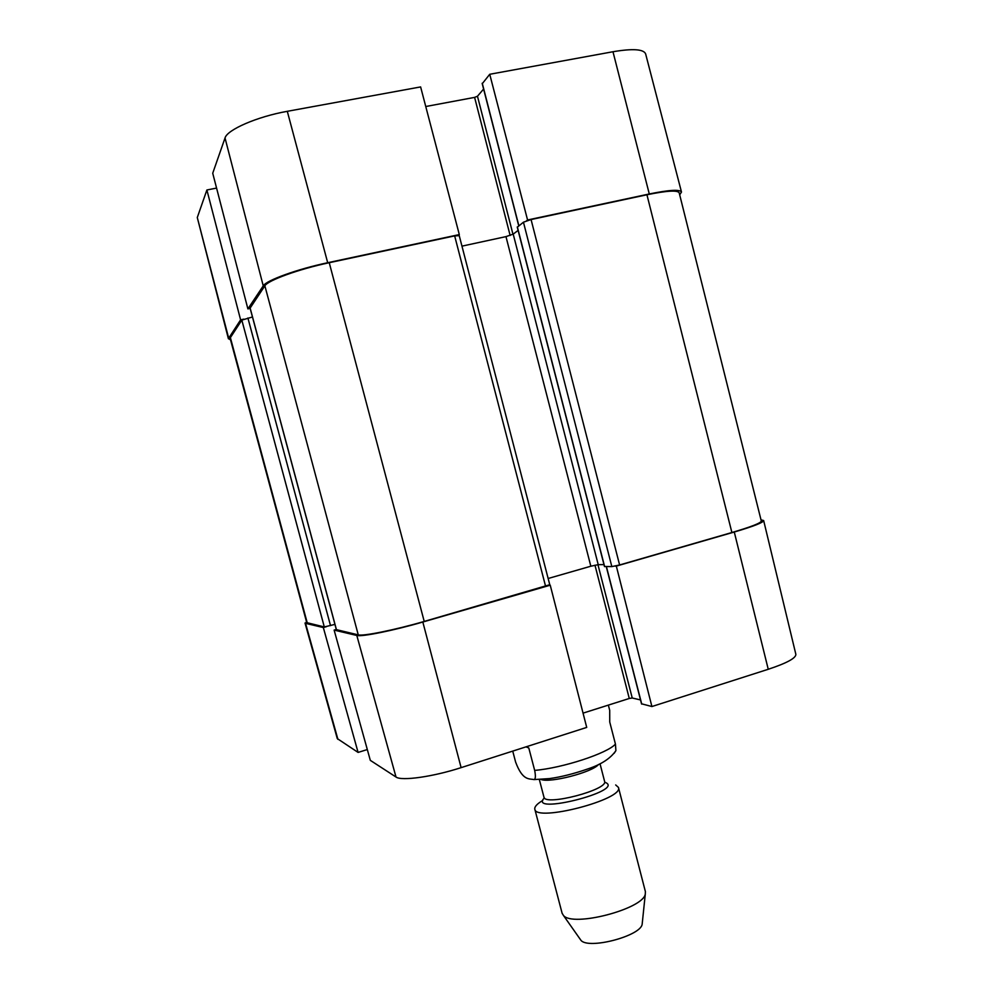 <?xml version="1.0" encoding="UTF-8"?>
<svg xmlns="http://www.w3.org/2000/svg" width="993" height="993" viewBox="0 0 993 993"><rect width="100%" height="100%" fill="white"/><g stroke="black" fill="none" stroke-linecap="round" stroke-linejoin="round"><path stroke-width="1.49" d="M287.3 111.315C257.261 116.615 227.112 129.735 225.026 137.977L212.725 173.241L247.89 308.897L263.244 285.86C266.124 280.423 297.354 269.091 327.69 262.723L459.312 234.584L420.622 86.925L287.3 111.315L327.69 262.723M681.483 192.034L645.624 53.845C643.588 49.129 632.702 48.421 612.979 51.735L489.735 74.276L527.568 219.987L649.285 193.97C669.195 189.886 679.932 189.253 681.483 192.034L679.684 194.839M197.284 217.529L228.39 338.7L240.604 319.845L206.892 189.986L197.284 217.529L228.601 337.856M230.513 339.767L228.39 338.7M458.381 235.391L459.312 234.584M482.35 83.598L489.735 74.276M527.568 219.987L526.489 220.818M425.749 106.524L474.604 97.388L477.472 96.234L483.603 89.047M206.892 189.986L216.573 188.087M243.806 319.138L240.604 319.845M247.89 308.897L250.149 308.401M336.317 629.475L334.12 630.096L370.315 760.353L396.008 777.022C401.321 781.23 432.911 776.811 461.112 767.639L586.714 727.41L550.234 585.2L422.832 622.028C393.538 630.555 361.489 637.01 356.81 635.47L334.12 630.096M550.234 585.2L549.104 585.162M615.064 566.109L616.33 566.097L651.904 706.532L768.247 669.282C786.704 663.15 795.914 658.185 795.865 654.375L763.654 520.555C763.245 522.554 753.451 526.364 734.274 532.025L616.33 566.097M761.01 519.848L763.654 520.555M367.311 749.554L358.088 752.421L323.333 627.551L305.546 623.343L306.477 621.668M323.333 627.551L326.449 626.657M305.025 623.021L337.272 738.581L358.088 752.421M651.904 706.532L641.664 703.826M640.522 699.928L632.231 698.005L629.277 698.476L583.052 713.135M604.6 566.494L611.837 566.606L619.607 564.967L731.891 532.521C751.142 526.861 760.948 523.026 761.308 521.04L679.187 192.828C677.611 190.035 666.874 190.681 646.94 194.765L531.069 219.552L523.448 222.196L517.415 227.136M548.148 578.497L590.835 566.221L598.22 564.657L603.98 564.62M336.428 629.649L358.262 634.875C362.966 636.401 394.978 629.947 424.222 621.432L549.762 584.716L459.238 235.639L454.657 235.887L329.242 262.711C298.98 269.066 267.775 280.386 264.87 285.81L250.137 308.078M252.458 316.99L241.82 320.106L230.066 338.129L306.738 622.636L324.301 626.943L334.951 624.386M518.098 230.401L513.207 234.125L505.971 236.619L461.968 246.14M526.402 746.724L528.797 747.977L534.668 770.394C535.81 776.191 535.575 779.244 533.961 779.579C529.058 778.512 522.628 780.92 515.603 762.028L512.736 751.105M525.992 746.86L528.797 747.977M614.133 753.327L615.908 750.621L615.437 744.092L609.739 722.023L609.702 710.305L608.349 705.104M580.024 938.993L580.917 940.272C588.191 949.767 640.435 936.163 642.148 924.334L642.31 922.77M542.761 800.445C536.99 803.883 534.346 806.8 534.817 809.196L562.112 913.262L563.428 915.422C572.564 927.45 643.179 909.054 645.289 894.097L645.388 891.577L618.44 787.412L615.685 784.942M534.817 809.196C535.55 822.427 624.249 799.328 618.44 787.412M263.244 285.86L225.026 137.977M649.285 193.97L612.979 51.735M518.855 225.746L482.25 83.213M512.971 234.286L477.472 96.234M510.141 235.478L474.604 97.388M594.968 565.178L629.277 698.476M597.947 564.669L632.231 698.005M606.425 566.618L641.739 704.111M305.546 623.343L337.905 739.338M422.832 622.028L461.112 767.639M356.81 635.47L396.008 777.022M734.274 532.025L768.247 669.282M646.94 194.765L731.891 532.521M531.069 219.552L619.607 564.967M523.448 222.196L611.837 566.606M517.353 226.9L604.638 566.631M513.207 234.125L598.22 564.657M505.971 236.619L590.835 566.221M454.657 235.887L545.604 586.354M329.242 262.711L424.222 621.432M264.87 285.81L358.262 634.875M250.075 307.83L336.466 629.785M247.902 317.996L330.52 625.64M241.82 320.106L324.301 626.943M230.289 337.285L307.271 622.971M534.668 770.394C562.522 768.073 607.48 753.315 615.437 744.092M544.375 797.888C526.973 815.613 625.218 790.999 605.556 782.534M539.336 779.542L543.941 797.118C544.512 806.453 608.635 789.745 604.576 781.33L600.02 763.729M540.986 779.455C549.923 783.303 592.622 772.182 598.543 764.461M518.731 225.833L482.164 83.449M606.276 566.618L641.565 704M604.489 566.593L517.241 227.062M336.379 629.736L250.037 307.967M533.961 779.579L549.402 778.599C560.896 777.047 573.88 773.758 588.365 768.756C601.522 764.312 610.707 758.267 615.908 750.621M642.148 924.334L645.289 894.097M580.917 940.272L563.428 915.422"/></g></svg>

